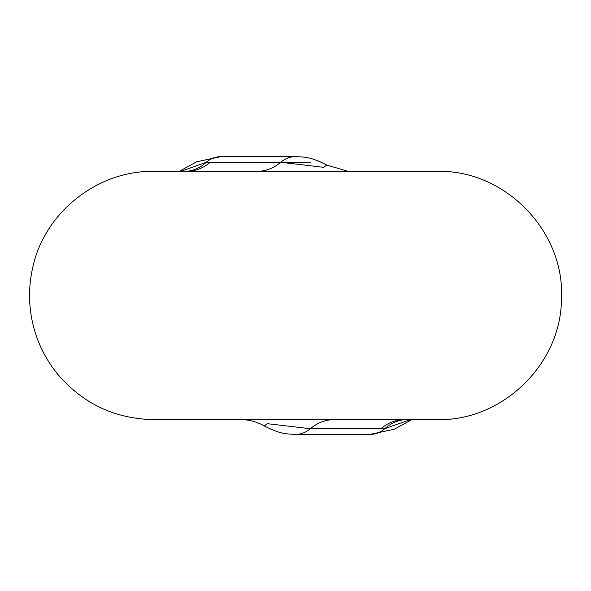 <?xml version="1.0" encoding="UTF-8"?>
<svg xmlns="http://www.w3.org/2000/svg" width="591" height="591" viewBox="0 0 591 591"><rect width="100%" height="100%" fill="white"/><g stroke="black" fill="none" stroke-linecap="round" stroke-linejoin="round"><path stroke-width="0.89" d="M295.53 171.375L437.384 171.375C505.142 169.551 565.388 231.709 561.45 299.378C561.014 364.315 502.306 421.22 437.384 419.625L153.675 419.625C114.898 418.827 82.91 403.69 57.704 374.221C45.596 359.365 37.314 342.61 32.86 323.971C28.516 305.303 28.449 286.613 32.653 267.915C44.207 212.745 97.316 170.378 153.675 171.375L295.53 171.375M180.735 171.375L206.222 162.34L210.189 162.281A47.287 40.262 90 0 1 186.453 171.375L153.675 171.375M296.49 171.375L279.632 171.375M240.714 419.625L295.53 419.625M410.331 419.625L384.837 428.66L310.364 428.719L267.258 423.666L264.347 425.978C257.026 421.782 249.136 419.662 240.692 419.625M210.189 162.281L280.695 162.281L323.802 167.334L326.712 165.022L348.01 171.316M179.206 171.375L196.788 161.742L221.123 156.6A29.55 25.162 90 0 0 206.222 162.34A47.287 38.807 -94 0 1 186.106 171.375M404.613 419.625A47.287 40.262 -90 0 0 380.87 428.719M411.861 419.625L394.271 429.258L369.936 434.4A29.55 25.162 -90 0 0 384.837 428.66A47.287 38.807 86 0 1 404.953 419.625M279.632 171.316L278.117 171.375M278.036 171.316L271.845 171.375M271.646 171.316L269.385 171.375M269.385 171.316L258.932 171.375M258.932 171.316L252.608 171.375M252.608 171.316L248.117 171.375M248.117 171.316L244.637 171.316M244.009 171.375L237.685 171.375M237.685 171.316L233.194 171.375M360.769 171.316L306.249 171.375M369.936 434.4L295.53 434.4A29.55 25.162 -90 0 0 310.364 428.719A47.287 40.262 -90 0 1 334.1 419.625M221.123 156.6L295.53 156.6A29.55 25.162 90 0 0 280.695 162.281L310.364 162.281M258.969 171.316A47.287 40.262 90 0 0 280.695 162.281M295.53 434.4C286.369 433.816 280.998 434.496 264.354 425.971M295.53 156.6C304.69 157.184 310.061 156.504 326.712 165.029"/></g></svg>
